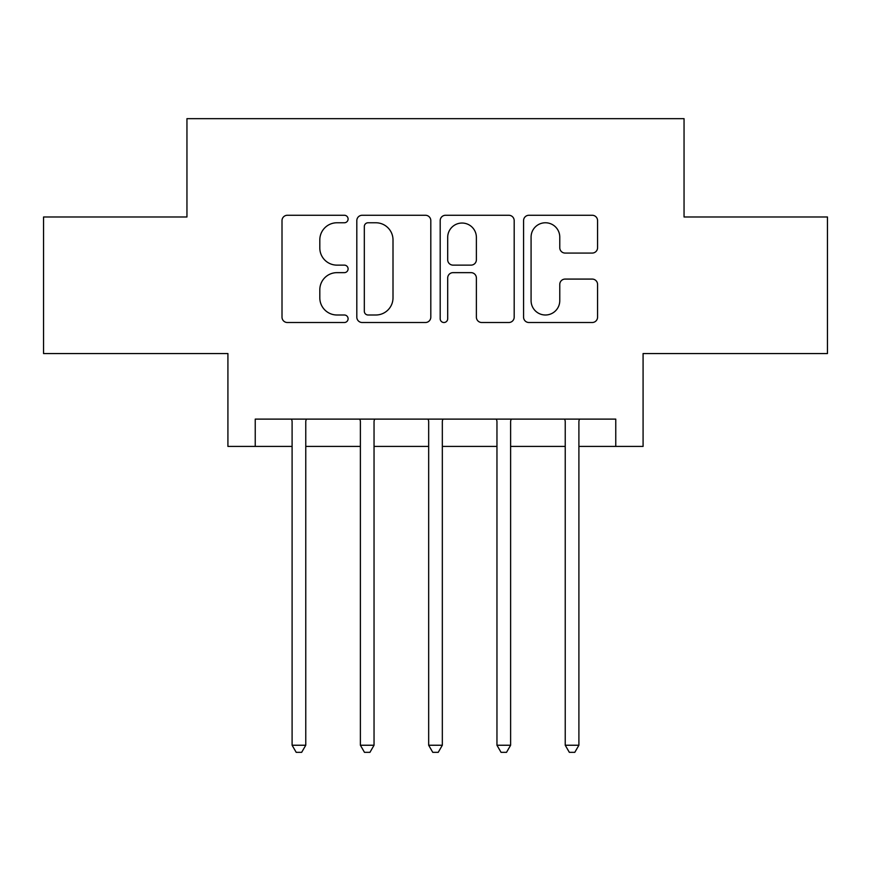 <?xml version="1.0" encoding="UTF-8"?>
<svg xmlns="http://www.w3.org/2000/svg" width="871" height="871" viewBox="0 0 871 871"><rect width="100%" height="100%" fill="white"/><g stroke="black" fill="none" stroke-linecap="round" stroke-linejoin="round"><path stroke-width="1.31" d="M348.095 219.024A3.756 3.756 0 0 0 344.35 215.268L287.376 215.268A5.357 5.357 0 0 0 282.008 220.624L282.008 317.142A5.357 5.357 0 0 0 287.376 322.51L344.35 322.51A3.756 3.756 0 0 0 348.095 318.753A3.756 3.756 0 0 0 344.35 314.997L336.968 314.997A17.159 17.159 0 0 1 319.809 297.838L319.809 289.803A17.159 17.159 0 0 1 336.968 272.645L344.35 272.645A3.756 3.756 0 0 0 348.095 268.889A3.756 3.756 0 0 0 344.35 265.132L336.968 265.132A17.159 17.159 0 0 1 319.809 247.974L319.809 239.928A17.159 17.159 0 0 1 336.968 222.769L344.35 222.769A3.756 3.756 0 0 0 348.095 219.024M592.204 253.069A5.357 5.357 0 0 0 597.571 247.712L597.571 220.624A5.357 5.357 0 0 0 592.204 215.268L528.937 215.268A5.357 5.357 0 0 0 523.569 220.624L523.569 317.142A5.357 5.357 0 0 0 528.937 322.51L592.204 322.51A5.357 5.357 0 0 0 597.571 317.142L597.571 284.436A5.357 5.357 0 0 0 592.204 279.079L565.127 279.079A5.357 5.357 0 0 0 559.77 284.436L559.77 300.658A14.339 14.339 0 0 1 545.42 314.997A14.339 14.339 0 0 1 531.081 300.658L531.081 237.119A14.339 14.339 0 0 1 545.42 222.769A14.339 14.339 0 0 1 559.77 237.119L559.77 247.712A5.357 5.357 0 0 0 565.127 253.069L592.204 253.069M255.236 446.42L255.236 419.114L615.764 419.114L615.764 446.42L643.081 446.42L643.081 353.561L827.45 353.561L827.45 216.988L684.051 216.988L684.051 118.663L186.949 118.663L186.949 216.988L43.55 216.988L43.55 353.561L227.919 353.561L227.919 446.42L292.101 446.42M430.807 220.624A5.357 5.357 0 0 0 425.451 215.268L362.173 215.268A5.357 5.357 0 0 0 356.816 220.624L356.816 317.142A5.357 5.357 0 0 0 362.173 322.51L425.451 322.51A5.357 5.357 0 0 0 430.807 317.142L430.807 220.624M445.549 215.268L508.827 215.268A5.357 5.357 0 0 1 514.184 220.624L514.184 317.142A5.357 5.357 0 0 1 508.827 322.51L481.75 322.51A5.357 5.357 0 0 1 476.383 317.142L476.383 278.001A5.357 5.357 0 0 0 471.026 272.645L453.062 272.645A5.357 5.357 0 0 0 447.694 278.001L447.694 318.753A3.756 3.756 0 0 1 443.949 322.51A3.756 3.756 0 0 1 440.193 318.753L440.193 220.624A5.357 5.357 0 0 1 445.549 215.268M305.765 446.42L360.387 446.42M374.04 446.42L428.674 446.42M442.326 446.42L496.96 446.42M510.613 446.42L565.235 446.42M578.899 446.42L615.764 446.42M368.074 222.769A3.756 3.756 0 0 0 364.318 226.525L364.318 311.252A3.756 3.756 0 0 0 368.074 314.997L375.847 314.997A17.159 17.159 0 0 0 393.006 297.838L393.006 239.928A17.159 17.159 0 0 0 375.847 222.769L368.074 222.769M476.383 237.38A14.339 14.339 0 0 0 462.044 223.041A14.339 14.339 0 0 0 447.694 237.38L447.694 259.776A5.357 5.357 0 0 0 453.062 265.132L471.026 265.132A5.357 5.357 0 0 0 476.383 259.776L476.383 237.38M306.429 419.114L306.156 419.8A5.466 5.466 0 0 0 305.765 421.847L305.765 745.238L292.101 745.238L292.101 421.847A5.466 5.466 0 0 0 291.709 419.8L291.426 419.114M305.765 745.238L301.66 752.337L296.205 752.337L292.101 745.238M374.715 419.114L374.443 419.8A5.466 5.466 0 0 0 374.04 421.847L374.04 745.238L360.387 745.238L360.387 421.847A5.466 5.466 0 0 0 359.995 419.8L359.712 419.114M374.04 745.238L369.946 752.337L364.481 752.337L360.387 745.238M443.001 419.114L442.718 419.8A5.466 5.466 0 0 0 442.326 421.847L442.326 745.238L428.674 745.238L428.674 421.847A5.466 5.466 0 0 0 428.282 419.8L427.999 419.114M442.326 745.238L438.233 752.337L432.767 752.337L428.674 745.238M511.288 419.114L511.005 419.8A5.466 5.466 0 0 0 510.613 421.847L510.613 745.238L496.96 745.238L496.96 421.847A5.466 5.466 0 0 0 496.557 419.8L496.285 419.114M510.613 745.238L506.519 752.337L501.054 752.337L496.96 745.238M579.574 419.114L579.291 419.8A5.466 5.466 0 0 0 578.899 421.847L578.899 745.238L565.235 745.238L565.235 421.847A5.466 5.466 0 0 0 564.843 419.8L564.571 419.114M578.899 745.238L574.795 752.337L569.34 752.337L565.235 745.238"/></g></svg>

